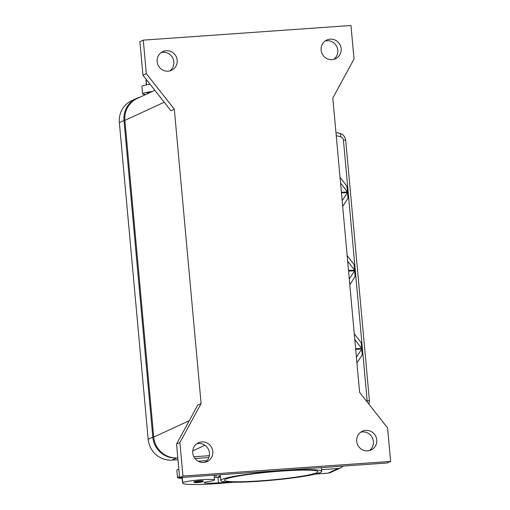 <?xml version="1.0" encoding="UTF-8"?>
<svg xmlns="http://www.w3.org/2000/svg" width="510" height="510" viewBox="0 0 510 510"><rect width="100%" height="100%" fill="white"/><g stroke="black" fill="none" stroke-linecap="round" stroke-linejoin="round"><path stroke-width="0.76" d="M154.842 90.302L137.305 98.417A22.529 21.834 65.2 0 0 124.899 120.405L153.72 437.102A22.529 21.834 65.2 0 0 177.62 457.916L176.709 457.98A22.529 21.834 -114.8 0 1 152.809 437.166L123.987 120.468A22.529 21.834 -114.8 0 1 136.393 98.481A22.529 21.834 -114.8 0 1 139.88 97.225M136.393 98.481L131.765 100.623A22.529 21.834 65.2 0 0 119.359 122.61L148.18 439.308A22.529 21.834 65.2 0 0 172.08 460.122L177.958 459.708M209.336 455.679L193.896 456.769L209.336 455.679M195.018 458.503L208.845 457.527M169.753 70.941A10.327 10.009 65.2 0 0 173.221 59.096A10.327 10.009 65.2 0 0 162.881 52.262A10.327 10.009 65.2 0 0 161.236 52.517M166.247 50.707A10.327 10.009 -114.8 0 1 176.881 58.459A10.327 10.009 -114.8 0 1 171.513 70.323A10.327 10.009 -114.8 0 1 168.109 71.196A10.327 10.009 -114.8 0 1 157.475 63.444A10.327 10.009 -114.8 0 1 162.843 51.58A10.327 10.009 -114.8 0 1 166.247 50.707M333.719 59.383A10.327 10.009 65.2 0 0 337.186 47.545A10.327 10.009 65.2 0 0 326.84 40.704A10.327 10.009 65.2 0 0 325.195 40.966M330.206 39.149A10.327 10.009 -114.8 0 1 340.839 46.901A10.327 10.009 -114.8 0 1 335.478 58.765A10.327 10.009 -114.8 0 1 332.074 59.645A10.327 10.009 -114.8 0 1 321.44 51.886A10.327 10.009 -114.8 0 1 326.808 40.022A10.327 10.009 -114.8 0 1 330.206 39.149M369.323 450.598A10.327 10.009 65.2 0 0 372.784 438.753A10.327 10.009 65.2 0 0 362.444 431.919A10.327 10.009 65.2 0 0 360.8 432.174M365.81 430.363A10.327 10.009 -114.8 0 1 376.444 438.115A10.327 10.009 -114.8 0 1 371.076 449.979A10.327 10.009 -114.8 0 1 367.678 450.853A10.327 10.009 -114.8 0 1 357.045 443.101A10.327 10.009 -114.8 0 1 362.406 431.237A10.327 10.009 -114.8 0 1 365.81 430.363M205.358 462.149A10.327 10.009 65.2 0 0 208.826 450.311A10.327 10.009 65.2 0 0 198.486 443.47A10.327 10.009 65.2 0 0 196.841 443.732M201.852 441.915A10.327 10.009 -114.8 0 1 212.485 449.673A10.327 10.009 -114.8 0 1 207.117 461.537A10.327 10.009 -114.8 0 1 203.713 462.411A10.327 10.009 -114.8 0 1 193.08 454.652A10.327 10.009 -114.8 0 1 198.447 442.788A10.327 10.009 -114.8 0 1 201.852 441.915M320.414 472.477A50.694 4.322 -5.2 0 1 265.704 480.758A50.694 4.322 -5.2 0 1 220.741 480.535A50.694 4.322 -5.2 0 1 222.035 479.406A50.694 4.322 -5.2 0 1 276.751 471.132A50.694 4.322 -5.2 0 1 321.708 471.348A50.694 4.322 -5.2 0 1 320.414 472.477M281.749 471.074A46.939 4.003 -5.2 0 1 317.966 471.686A46.939 4.003 -5.2 0 1 260.706 480.809A46.939 4.003 -5.2 0 1 224.483 480.197A46.939 4.003 -5.2 0 1 281.749 471.074M227.983 482.09A52.568 4.482 -5.2 0 1 218.56 482.83A18.774 1.6 -5.2 0 1 204.096 482.645A9.39 0.803 -5.2 0 1 204.083 482.613A9.39 0.803 -5.2 0 1 207.94 481.612A15.957 1.358 174.8 0 0 214.436 480.031A15.957 1.358 174.8 0 0 214.493 479.904A15.957 1.358 174.8 0 0 199.206 479.929A15.957 1.358 174.8 0 0 182.765 482.664A44.408 3.787 174.8 0 0 182.605 483.027A44.408 3.787 174.8 0 0 216.877 483.607A60.078 5.125 174.8 0 0 233.465 482.237M178.825 469.232A20.655 1.759 174.8 0 0 177.372 469.723A20.655 1.759 174.8 0 0 176.849 470.182L177.525 477.634A20.655 1.759 -5.2 0 1 178.054 477.175A20.655 1.759 -5.2 0 1 179.501 476.684M215.781 475.065A20.655 1.759 -5.2 0 1 214.085 475.428M182.178 478.316A20.655 1.759 -5.2 0 1 177.525 477.634M194.042 481.669A4.692 0.402 -5.2 0 1 199.652 480.86A4.692 0.402 -5.2 0 1 203.273 480.924L202.502 481.854L197.772 482.505A3.94 0.338 174.8 0 0 202.495 481.822A3.94 0.338 174.8 0 0 199.55 481.682A3.94 0.338 174.8 0 0 194.839 482.364A3.94 0.338 174.8 0 0 197.784 482.505C194.897 482.83 193.615 482.581 193.927 481.772A4.692 0.402 -5.2 0 1 194.042 481.669M146.701 79.962A15.957 1.358 174.8 0 0 146.141 80.274A44.408 3.787 174.8 0 0 145.987 80.637L146.376 84.902M150.475 92.323A15.957 1.358 174.8 0 0 147.333 93.317A44.408 3.787 174.8 0 0 147.173 93.681L147.186 93.846M152.299 91.481A20.655 1.759 174.8 0 0 143.125 93.413A20.655 1.759 174.8 0 0 142.602 93.872A20.655 1.759 174.8 0 0 145.739 94.516M142.602 93.872L141.92 86.419A20.655 1.759 -5.2 0 1 142.449 85.96A20.655 1.759 -5.2 0 1 150.08 84.258M315.263 474.09L328.261 473.172L330.327 472.63L328.281 473.172M336.243 135.698L340.54 136.674A3.755 1.358 102.7 0 0 340.514 134.27A3.755 1.358 102.7 0 0 339.909 133.435C342.918 134.041 344.849 136.304 345.71 140.231L369.431 400.847A3.755 0.319 174.8 0 0 369.431 400.847A3.755 0.319 174.8 0 0 369.157 400.752A3.755 0.319 174.8 0 0 367.155 400.758L367.098 401.88M345.71 140.231A3.755 0.319 174.8 0 0 345.442 140.135A3.755 0.319 174.8 0 0 343.434 140.142L367.155 400.758M359.601 392.362L332.813 98.022L354.017 59.032L350.969 25.5L143.284 40.137L146.332 73.669L142.966 75.225L170.952 110.753L174.318 109.191L201.106 403.531L197.74 405.093L176.536 444.082L179.59 477.615L387.275 462.978L390.641 461.422L387.587 427.89L359.601 392.362M354.272 333.782L361.169 342.701L361.705 342.669L362.221 348.394L361.686 348.426L354.794 339.507M355.158 270.765L355.68 276.484L355.145 276.516L354.622 270.791L355.158 270.765L355.68 276.49L355.145 276.516L349.809 284.714M349.286 278.989L354.622 270.791M361.686 348.426L361.169 342.701L361.705 342.675L362.221 348.4L355.636 348.751M342.165 200.749L347.501 192.55L348.037 192.519L348.559 198.243L348.024 198.275L342.688 206.473M354.565 270.185L354.048 264.46L354.584 264.429L355.1 270.153L354.565 270.185L347.673 261.267M347.151 255.542L354.048 264.46L354.584 264.429L355.1 270.153L348.515 270.51M341.445 192.876L348.037 192.519L348.559 198.243L348.024 198.275L347.501 192.55M347.444 191.938L346.928 186.214L347.463 186.188L347.979 191.913L347.444 191.938L340.553 183.02M340.03 177.295L346.928 186.214L347.463 186.188L347.979 191.913L341.394 192.27M355.687 349.356L362.278 349.006L362.801 354.731L362.266 354.756L361.743 349.031L362.278 349.006L362.801 354.731L362.266 354.756L356.93 362.961M356.407 357.236L361.743 349.031M348.566 271.116L355.158 270.759M321.555 469.653L338.194 468.48L328.089 473.152L315.429 474.045M343.007 466.095A7.51 7.28 -114.8 0 1 338.194 468.48M220.428 477.067A52.568 4.482 -5.2 0 1 218.05 477.239A18.774 1.6 -5.2 0 1 217.413 477.283L220.307 475.741M215.896 475.059L216.106 477.366M217.413 477.283A18.774 1.6 -5.2 0 1 214.27 477.468M182.095 477.436A44.408 3.787 174.8 0 0 182.095 477.443L182.605 483.027M206.913 460.753A15.957 1.358 174.8 0 0 198.282 461.231M143.284 40.137L139.918 41.693L142.966 75.225M146.332 73.669L174.318 109.191M201.106 403.531L179.902 442.527L176.536 444.082M179.902 442.527L182.956 476.059L179.59 477.615M182.956 476.059L390.641 461.422M119.359 122.61L123.987 120.468M172.08 460.122L176.709 457.98M148.18 439.308L152.809 437.166M146.141 80.274L146.561 84.87M147.333 93.317L147.371 93.757M340.54 136.674C342.197 137.164 343.16 138.318 343.434 140.142M218.56 482.83L218.05 477.239M182.765 482.664L182.287 477.424M164.226 102.217L124.899 120.405M189.28 420.654L153.72 437.102M204.944 445.275L192.767 450.904M220.741 480.535L220.218 474.753M339.909 133.435L335.956 132.543M369.425 400.847L368.966 404.251M330.276 472.655L340.667 467.848M214.493 479.904L214.066 475.186M321.708 471.348L321.37 467.625"/></g></svg>

